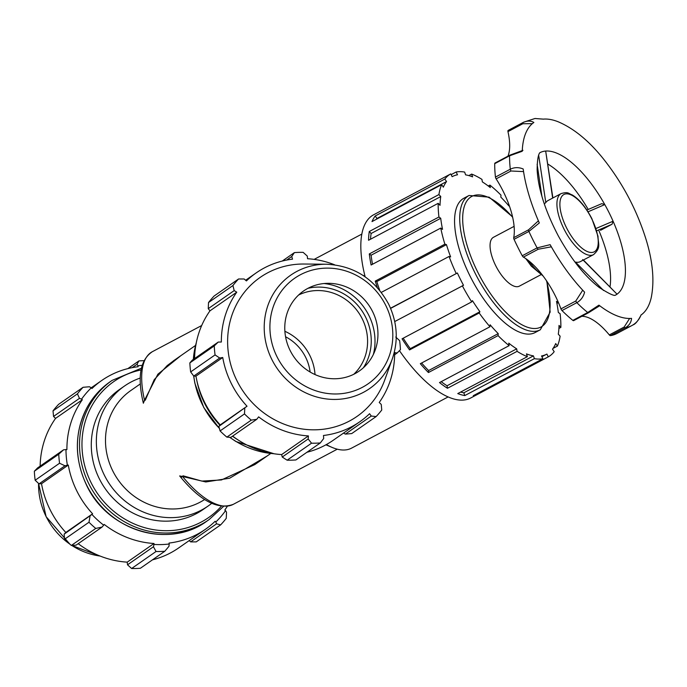 <?xml version="1.0" encoding="UTF-8"?>
<svg xmlns="http://www.w3.org/2000/svg" width="687" height="687" viewBox="0 0 687 687"><rect width="100%" height="100%" fill="white"/><g stroke="black" fill="none" stroke-linecap="round" stroke-linejoin="round"><path stroke-width="1.03" d="M540.3 329.794A76.017 31.113 62.1 0 1 477.19 277.213A76.017 31.113 62.1 0 1 469.066 195.477L463.905 198.208A76.017 31.113 62.1 0 0 472.038 279.944A76.017 31.113 62.1 0 0 535.139 332.534L540.3 329.794L550.167 312.096L546.895 281.352M514.116 226.341L493.446 237.298A27.643 11.318 62.1 0 0 496.4 267.02A27.643 11.318 62.1 0 0 519.355 286.144L540.832 274.757M180.775 355.729L157.864 374.209L144.519 400.212A2.13 0.524 -167.4 0 0 145.318 400.1L154.223 379.671L167.19 365.596L174.738 359.936M152.316 351.71A86.39 35.355 -117.9 0 0 144.519 400.212L143.368 403.235C137.117 377.18 140.096 360.005 152.316 351.71L201.686 325.526M143.033 401.801L145.318 400.1M267.114 456.013L229.63 478.221L205.799 481.965L182.544 476.486A86.39 35.355 -117.9 0 0 233.262 504.352C217.659 510.14 199.788 500.668 179.668 475.936L182.544 476.486L183.06 475.799L181.042 477.628M270.747 453.48L254.808 464.584L221.472 479.947L201.815 481.089L183.06 475.799M325.921 444.807A86.39 35.355 62.1 0 0 325.93 444.815L332.053 447.4A92.144 37.716 62.1 0 0 351.589 448.122L448.147 396.914M326.377 444.558A92.144 37.716 62.1 0 0 332.053 447.4M582.636 259.566L617.038 294.182A80.628 33.002 62.1 0 0 613.079 221.205L612.04 224.237L600.558 230.3M588.029 211.802L604.792 204.589A80.628 33.002 62.1 0 1 613.079 221.205L595.972 228.505M601.778 203.653L586.878 210.033L601.778 203.653L604.792 204.589A80.628 33.002 62.1 0 0 545.676 151.054L552.657 198.079M574.95 262.065L575.474 262.091A34.556 14.144 62.1 0 0 580.403 261.592L593.542 254.628C601.348 247.535 598.102 244.332 597.999 236.216L591.893 218.689C585.719 206.967 579.15 199.032 572.168 194.902C568.364 193.648 568.647 191.433 561.159 193.571A34.556 14.144 62.1 0 0 564.86 230.72A34.556 14.144 62.1 0 0 593.542 254.628M603.572 290.498L575.474 262.091M583.392 260.004L617.038 294.182A80.628 33.002 62.1 0 1 615.578 295.084L615.526 295.092C614.401 296.269 609 293.753 599.339 287.552C585.006 276.552 571.378 259.411 558.437 236.139C545.298 211.046 538.204 188.959 537.14 169.869C537.294 150.865 541.03 152.505 540.059 152.6M540.034 152.626A80.628 33.002 62.1 0 1 545.676 151.054L552.906 197.95M561.159 193.571L548.028 200.535A34.556 14.144 62.1 0 0 545.796 202.562L538.66 155.202M545.796 202.562L544.276 203.919M495.275 163.017A2.13 0.876 62.1 0 0 494.983 163.051A2.13 0.876 62.1 0 0 494.717 163.678A115.184 47.145 62.1 0 0 495.447 177.083A2.13 0.876 62.1 0 0 496.134 178.869L510.991 170.994L523.563 171.604M539.321 222.949A110.289 45.144 -117.9 0 1 523.185 168.985C518.728 167.139 514.434 167.207 510.304 169.208L495.447 177.083M651.465 296.569A110.289 45.144 -117.9 0 1 651.328 297.213A110.289 45.144 -117.9 0 1 641.005 315.032C639.245 319.515 636.402 322.907 632.461 325.226M629.618 318.459L624.174 327.029L609.317 334.913A2.13 0.876 62.1 0 0 610.442 335.625L625.299 327.751A115.184 47.145 62.1 0 0 631.697 325.655L633.019 324.908C635.466 324.118 638.189 320.735 641.194 314.766M522.232 151.277A110.289 45.144 -117.9 0 1 533.868 122.466C530.716 120.594 527.092 120.629 522.996 122.569L508.148 130.444A115.184 47.145 62.1 0 1 508.912 130.015L523.769 122.14L535.027 118.49L543.331 119.126A110.289 45.144 -117.9 0 1 558.325 121.839A110.289 45.144 -117.9 0 1 558.952 122.088M510.132 155.142A2.13 0.876 62.1 0 0 509.831 155.176A2.13 0.876 62.1 0 0 509.574 155.794L522.223 151.277M538.402 220.836L528.569 229.802A2.13 0.876 62.1 0 0 528.904 231.442L539.312 222.949M582.722 290.18L575.809 301A2.13 0.876 62.1 0 0 576.84 302.666C580.824 300.374 583.409 296.87 584.603 292.164A110.289 45.144 -117.9 0 1 550.141 244.658L537.105 247.878L522.249 255.762A2.13 0.876 62.1 0 0 523.408 257.11L538.256 249.235L551.36 246.813M624.174 327.029A2.13 0.876 62.1 0 0 625.299 327.751C629.198 325.44 631.284 322.315 631.542 318.373A110.289 45.144 -117.9 0 1 598.944 305.148L587.703 312.508L572.846 320.382A2.13 0.876 62.1 0 0 573.662 320.623A2.13 0.876 62.1 0 0 573.8 320.511M528.569 229.802L513.713 237.676A55.063 22.534 62.1 0 0 496.134 178.869M507.951 156.172A55.063 22.534 62.1 0 0 507.959 131.621L522.816 123.746L532.322 123.66M508.148 130.444A2.13 0.876 62.1 0 0 507.959 131.621M610.442 335.625A115.184 47.145 62.1 0 0 616.84 333.53L631.697 325.655A115.184 47.145 62.1 0 0 631.988 325.492M609.317 334.913A55.063 22.534 62.1 0 0 581.795 316.312M575.809 301L560.953 308.884A2.13 0.876 62.1 0 0 561.983 310.55A115.184 47.145 62.1 0 0 572.846 320.382M560.953 308.884A55.063 22.534 62.1 0 0 523.408 257.11M513.713 237.676A2.13 0.876 62.1 0 0 514.048 239.325A115.184 47.145 62.1 0 0 522.249 255.762M588.218 209.458A80.628 33.002 62.1 0 0 547.805 164.038M610.004 286.865A80.628 33.002 62.1 0 0 599.038 230.961M573.662 320.623L588.519 312.748A2.13 0.876 -117.9 0 0 588.647 312.628L599.717 305.741L588.519 312.748A2.13 0.876 -117.9 0 1 587.703 312.508A115.184 47.145 62.1 0 1 576.84 302.666L561.983 310.55M478.272 393.016L478.65 393.771A103.66 42.431 -117.9 0 1 478.453 393.883A103.66 42.431 -117.9 0 1 473.283 395.669L542.919 358.734L541.528 355.952A100.551 41.151 62.1 0 0 546.629 354.209A100.551 41.151 62.1 0 0 546.895 354.063L548.286 356.845A103.66 42.431 62.1 0 0 554.194 351.684L552.503 349.159A100.551 41.151 62.1 0 0 555.706 343.56L557.406 346.076A103.66 42.431 62.1 0 0 560.12 336.175L558.282 334.174A100.551 41.151 62.1 0 0 559.02 325.406L560.858 327.407A103.66 42.431 62.1 0 0 560.111 313.736L558.316 312.448A100.551 41.151 62.1 0 0 556.504 301.378L558.299 302.666L556.908 303.405M560.858 327.407L558.9 328.446M557.406 346.076L553.087 348.369M548.286 356.845L478.65 393.771M526.448 353.874A100.551 41.151 62.1 0 0 533.447 355.883L463.819 392.809L464.764 395.583A103.66 42.431 -117.9 0 1 457.765 393.582L527.393 356.656L526.448 353.874M460.608 392.079A100.551 41.151 62.1 0 0 463.819 392.809M533.447 355.883L534.392 358.657L464.764 395.583M508.732 343.131A100.551 41.151 62.1 0 0 516.684 348.841L447.048 385.768L447.46 388.267A103.66 42.431 -117.9 0 1 439.508 382.565L509.144 345.638L508.732 343.131M441.183 381.68A100.551 41.151 62.1 0 0 447.048 385.768M516.684 348.841L517.088 351.34L447.46 388.267M490.114 324.779A100.551 41.151 62.1 0 0 498.23 333.624L428.602 370.551L428.43 372.534A103.66 42.431 -117.9 0 1 420.315 363.689L489.951 326.763L490.114 324.779M421.603 363.011A100.551 41.151 62.1 0 0 428.602 370.551M498.23 333.624L498.066 335.608L428.43 372.534M472.416 300.614A100.551 41.151 62.1 0 0 479.912 311.735L410.276 348.661L409.555 349.923A103.66 42.431 -117.9 0 1 402.058 338.811L471.694 301.876L472.416 300.614M403.2 338.202A100.551 41.151 62.1 0 0 410.276 348.661M479.912 311.735L479.183 312.997L409.555 349.923M390.525 308.231L457.37 272.997A100.551 41.151 62.1 0 0 463.51 285.303L394.724 321.559M457.37 272.997L390.602 308.403M377.352 287.621A103.66 42.431 -117.9 0 1 375.239 281.103L444.875 244.177L446.456 244.632A100.551 41.151 62.1 0 0 450.629 256.921L449.049 256.466L381.311 292.387M446.456 244.632L376.82 281.558A100.551 41.151 62.1 0 0 379.739 290.403M375.239 281.103L376.82 281.558M440.728 218.294A100.551 41.151 62.1 0 0 442.54 229.364L440.745 228.075L371.109 265.002A103.66 42.431 -117.9 0 1 369.297 253.932L438.933 217.006L440.728 218.294L371.1 255.22A100.551 41.151 62.1 0 0 372.509 264.255M369.297 253.932L371.1 255.22M440.762 196.568A100.551 41.151 62.1 0 0 440.032 205.336L438.194 203.326L368.558 240.261A103.66 42.431 -117.9 0 1 369.288 231.493L438.924 194.567L440.762 196.568L371.126 233.494A100.551 41.151 62.1 0 0 370.516 239.222M369.288 231.493L371.126 233.494M446.541 181.574A100.551 41.151 62.1 0 0 443.338 187.182L441.647 184.657L372.01 221.592A103.66 42.431 -117.9 0 1 375.214 215.984L444.85 179.058L446.541 181.574L376.914 218.5A100.551 41.151 62.1 0 0 376.33 219.299M375.214 215.984L376.914 218.5M451.136 174.644L456.125 171.999L457.516 174.79A100.551 41.151 62.1 0 0 452.415 176.533A100.551 41.151 62.1 0 0 452.149 176.679L450.758 173.897L381.122 210.823A103.66 42.431 -117.9 0 1 381.319 210.711A103.66 42.431 -117.9 0 1 381.517 210.608M468.809 175.589L471.651 174.086L472.596 176.86A100.551 41.151 62.1 0 0 465.597 174.859L464.652 172.076A103.66 42.431 62.1 0 0 456.125 171.999M488.234 185.988L489.9 185.104L490.312 187.603A100.551 41.151 62.1 0 0 482.36 181.9L481.956 179.393A103.66 42.431 62.1 0 0 471.651 174.086M509.024 204.881L508.93 205.954A100.551 41.151 62.1 0 0 500.814 197.117L500.978 195.134A103.66 42.431 62.1 0 0 489.9 185.104M507.805 204.657L508.758 204.151M381.319 210.711L373.582 214.816A103.66 42.431 62.1 0 0 365.158 276.844M399.448 350.662A103.66 42.431 62.1 0 0 470.715 397.979L478.453 393.883M558.299 302.666A103.66 42.431 62.1 0 0 558.145 301.885M534.392 358.657A103.66 42.431 62.1 0 0 542.919 358.734M517.088 351.34A103.66 42.431 62.1 0 0 527.393 356.656M498.066 335.608A103.66 42.431 62.1 0 0 509.144 345.638M479.183 312.997A103.66 42.431 62.1 0 0 489.951 326.763M462.299 285.732A103.66 42.431 62.1 0 0 471.694 301.876M449.049 256.466A103.66 42.431 62.1 0 0 456.159 273.426M440.745 228.075A103.66 42.431 62.1 0 0 444.875 244.177M438.194 203.326A103.66 42.431 62.1 0 0 438.933 217.006M441.647 184.657A103.66 42.431 62.1 0 0 438.924 194.567M450.758 173.897A103.66 42.431 62.1 0 0 444.85 179.058M285.569 336.767A43.882 40.954 -124.9 0 1 310.129 372.028M204.657 499.492A65.815 61.435 -124.9 0 1 117.486 478.959A65.815 61.435 -124.9 0 1 130.77 390.56L140.388 383.861M211.665 503.356A73.131 68.262 -124.9 0 1 208.041 506.079A73.131 68.262 -124.9 0 1 104.407 475.275A73.131 68.262 -124.9 0 1 124.441 386.06A73.131 68.262 -124.9 0 1 133.656 380.718A73.131 68.262 -124.9 0 1 140.294 378.03M208.041 506.079L202.974 509.608A73.131 68.262 -124.9 0 1 99.349 478.805A73.131 68.262 -124.9 0 1 119.375 389.589L124.441 386.06M315.024 374.561A48.751 45.505 55.1 0 0 309.768 355.334A48.751 45.505 55.1 0 0 284.89 331.297M194.576 358.562A90.684 84.638 -124.9 0 1 209.982 310.825L208.255 308.652L208.522 302.538A97.511 91.01 -124.9 0 1 214.155 295.985L238.561 278.982L244.151 278.991L246.418 280.931A90.684 84.638 55.1 0 1 256.165 272.911A90.684 84.638 55.1 0 1 292.525 259.154L291.743 256.509L294.388 252.61L282.28 261.043M320.305 442.943L295.899 459.947A97.511 91.01 -124.9 0 1 287.132 460.196L311.537 443.192A97.511 91.01 55.1 0 0 320.305 442.943L323.689 438.529L323.474 435.489A90.684 84.638 55.1 0 0 359.833 421.732L333.049 440.384A90.684 84.638 -124.9 0 1 306.934 452.261M287.132 460.196L282.237 457.035L281.653 454.571A90.684 84.638 -124.9 0 1 232.644 436.108M220.08 430.921L244.486 413.918A97.511 91.01 55.1 0 0 251.262 420.118L256.775 419.302L230.849 437.361L226.856 437.121A97.511 91.01 -124.9 0 1 220.08 430.921L218.852 426.387L220.244 424.884A90.684 84.638 -124.9 0 1 195.95 376.15L193.768 376.081L190.66 371.916A97.511 91.01 -124.9 0 1 189.852 362.908L192.334 360.117L218.26 342.057L221.343 342.032A90.684 84.638 55.1 0 1 236.766 292.173L234.181 290.592L232.927 285.534L208.522 302.538M189.852 362.908L214.258 345.905L218.26 342.057M220.244 424.884L247.028 406.232L218.852 426.387M244.486 413.918L244.778 408.327M281.653 454.571L308.429 435.919L308.162 438.976L282.237 457.035M311.537 443.192L308.162 438.976M359.833 421.732A90.684 84.638 55.1 0 0 369.58 413.711L371.289 416.047L376.132 416.571L351.727 433.574L345.363 434.107L343.509 433.102M371.289 416.047L345.363 434.107M376.132 416.571A97.511 91.01 55.1 0 0 381.757 410.019L381.251 404.445L379.233 402.47A90.684 84.638 55.1 0 0 394.656 352.611L397.172 352.981L394.647 354.741M395.738 337.016L399.619 340.64A97.511 91.01 55.1 0 1 400.435 349.649L397.172 352.981M334.663 264.813A90.684 84.638 55.1 0 0 307.561 258.724L307.269 256.062L303.156 252.361A97.511 91.01 55.1 0 0 294.388 252.61M326.565 264.237L304.083 264.023A84.707 79.065 55.1 0 0 227.861 335.162A84.707 79.065 55.1 0 0 291.632 426.704A84.707 79.065 55.1 0 0 384.78 379.868L392.371 358.7C398.563 340.434 397.326 322.263 388.662 304.186C374.87 278.999 354.174 265.68 326.565 264.237A69.078 64.475 55.1 0 0 264.409 322.246A69.078 64.475 55.1 0 0 316.415 396.897A69.078 64.475 55.1 0 0 392.371 358.7M364.788 276.595A97.511 91.01 55.1 0 0 363.432 275.435L363.097 275.453M238.561 278.982A97.511 91.01 55.1 0 0 232.927 285.534M214.258 345.905A97.511 91.01 55.1 0 0 215.065 354.921L190.66 371.916M219.359 428.284A84.836 79.177 -124.9 0 1 193.768 376.081L219.703 358.021L215.065 354.921M219.703 358.021L222.734 357.498A90.684 84.638 55.1 0 0 247.028 406.232M256.775 419.302L258.647 416.863A90.684 84.638 55.1 0 0 308.429 435.919M251.262 420.118L226.856 437.121M195.95 376.15L222.734 357.498M208.255 308.652L234.181 290.592M209.982 310.825L236.766 292.173M286.616 260.081L291.743 256.509M363.363 367.768A51.68 48.236 55.1 0 0 365.561 317.025A51.68 48.236 55.1 0 0 308.008 288.3M298.587 295.032A48.751 45.505 -124.9 0 1 362.221 318.794A48.751 45.505 -124.9 0 1 353.779 374.269M373.385 354.398A55.613 51.903 55.1 0 0 368.885 315.453A55.613 51.903 55.1 0 0 324.024 283.533M353.084 374.613A48.751 45.505 55.1 0 0 375.222 350.009A48.751 45.505 55.1 0 0 372.586 311.572A48.751 45.505 55.1 0 0 328.781 283.327A48.751 45.505 55.1 0 0 286.462 340.786A48.751 45.505 55.1 0 0 353.084 374.613M143.969 360.675A97.511 91.01 55.1 0 0 138.886 360.924L137.022 364.282L137.924 365.776A91.654 85.549 -124.9 0 1 142.132 365.381M138.886 360.924L127.851 368.618M132.187 367.648L137.022 364.282M216.56 523.82L220.63 524.885A97.511 91.01 55.1 0 0 226.255 518.341L226.53 512.227L225.568 510.639A91.654 85.549 -124.9 0 1 215.812 522L216.56 523.82L190.634 541.88L196.224 541.888L220.63 524.885M153.441 546.749L156.035 551.506A97.511 91.01 55.1 0 0 164.803 551.257L168.968 546.311L169.208 544.01A91.654 85.549 -124.9 0 1 154.008 544.439L153.441 546.749L127.516 564.808L131.629 568.51L156.035 551.506M164.803 551.257L140.397 568.261A97.511 91.01 -124.9 0 1 131.629 568.51M90.057 516.1L88.984 522.24A97.511 91.01 55.1 0 0 95.759 528.44L102.054 527.075L103.685 525.177A91.654 85.549 -124.9 0 1 91.938 514.434L64.131 534.16L64.578 539.235L88.984 522.24M95.759 528.44L71.354 545.435L76.12 545.135L102.054 527.075M71.354 545.435A97.511 91.01 -124.9 0 1 64.578 539.235M63.539 449.83L58.756 454.219A97.511 91.01 55.1 0 0 59.563 463.236L64.973 465.795L67.386 465.176A91.654 85.549 -124.9 0 1 65.978 449.547L63.539 449.83L37.613 467.89L34.35 471.222L58.756 454.219M59.563 463.236L35.157 480.239L39.047 483.854L64.973 465.795M35.157 480.239A97.511 91.01 -124.9 0 1 34.35 471.222M89.422 386.764L83.058 387.296A97.511 91.01 55.1 0 0 77.433 393.849L79.46 398.366L81.564 399.147A91.654 85.549 -124.9 0 1 91.319 387.794L89.422 386.764M77.433 393.849L53.028 410.852L53.534 416.425L79.46 398.366M53.028 410.852A97.511 91.01 -124.9 0 1 58.653 404.3L83.058 387.296M64.131 534.16L65.815 532.459A90.684 84.638 -124.9 0 1 50.117 509.763A90.684 84.638 -124.9 0 1 41.521 483.725L39.047 483.854M40.138 466.129A90.684 84.638 -124.9 0 1 55.553 418.4L53.534 416.425M190.634 541.88L189.157 540.617M169.208 544.01L169.045 543.065A90.684 84.638 55.1 0 0 205.396 529.308L178.62 547.96A90.684 84.638 -124.9 0 1 152.505 559.828M127.516 564.808L127.215 562.146A90.684 84.638 -124.9 0 1 78.206 543.683M103.685 525.177L104.218 524.43A90.684 84.638 55.1 0 0 154 543.494L127.215 562.146M225.568 510.639L224.804 510.046A90.684 84.638 55.1 0 0 227.337 506.25M137.924 365.776L138.096 366.729A90.684 84.638 55.1 0 0 101.736 380.486A90.684 84.638 55.1 0 0 91.981 388.507L91.319 387.794M81.564 399.147L82.328 399.748L55.553 418.4M67.386 465.176L68.296 465.065L41.521 483.725M82.328 399.748A90.684 84.638 55.1 0 0 66.905 449.607L65.978 449.547M154 543.494L154.008 544.439M205.396 529.308A90.684 84.638 55.1 0 0 215.151 521.278L215.812 522M68.296 465.065A90.684 84.638 55.1 0 0 92.599 513.799L65.815 532.459M92.599 513.799L91.938 514.434M546.483 280.743A73.887 30.237 -117.9 0 1 516.195 321.164A73.887 30.237 -117.9 0 1 462.712 220.836A73.887 30.237 -117.9 0 1 512.674 217.324M174.756 359.919L173.442 360.821M596.694 230.815L612.04 224.237M537.122 164.322L541.923 196.405M541.906 274.457A34.556 14.144 -117.9 0 1 528.784 260.845M591.705 218.732A32.418 13.268 -117.9 0 1 585.264 250.497A32.418 13.268 -117.9 0 1 560.249 200.321A32.418 13.268 -117.9 0 1 591.705 218.732M510.991 170.994A2.13 0.876 -117.9 0 1 510.304 169.208A115.184 47.145 62.1 0 1 509.574 155.794L494.717 163.678M523.769 122.14A115.184 47.145 62.1 0 0 522.996 122.569A2.13 0.876 -117.9 0 0 522.816 123.746M514.048 239.325L528.904 231.442A115.184 47.145 62.1 0 0 537.105 247.878A2.13 0.876 -117.9 0 0 538.256 249.235M86.768 485.348A84.836 79.177 -124.9 0 1 110.006 381.852C100.165 388.748 92.376 397.558 86.639 408.284C74.256 433.222 74.273 458.942 86.674 485.434C107.679 530.939 169.285 549.265 206.976 521.072A84.836 79.177 -124.9 0 1 86.768 485.348M141.402 368.206L112.11 380.383A84.836 79.177 55.1 0 0 88.881 483.88A84.836 79.177 55.1 0 0 209.088 519.604L206.976 521.072M221.317 506.25A82.878 77.356 -124.9 0 1 91.105 482.695A82.878 77.356 -124.9 0 1 141.058 369.967M196.808 380.452A84.836 79.177 55.1 0 0 219.909 425.21M232.481 436.219A84.836 79.177 55.1 0 0 238.38 440.135M273.478 453.678A84.836 79.177 -124.9 0 1 229.844 437.301M193.339 359.421A84.836 79.177 -124.9 0 1 196.267 342.839M385.733 305.363A64.312 60.027 -124.9 0 1 328.987 393.651A64.312 60.027 -124.9 0 1 279.369 294.122A64.312 60.027 -124.9 0 1 385.733 305.363M69.688 544.01A69.078 64.475 -124.9 0 1 46.158 516.624A69.078 64.475 -124.9 0 1 38.558 483.399L46.123 516.684L69.988 544.276M100.104 556.049A69.078 64.475 -124.9 0 1 71.757 545.409M469.066 195.477L489.101 197.16L512.562 216.834M233.262 504.352L337.291 449.178M543.082 275.976L531.334 266.178L525.838 258.664M651.328 297.213C654.556 280.528 652.77 261.18 645.969 239.179C636.78 209.904 622.662 183.223 603.598 159.126C589.128 140.998 574.04 128.572 558.325 121.839M522.953 150.333L509.831 155.176L494.983 163.051M543.554 119.152L534.993 118.508M546.629 354.209L541.906 356.708M314.131 259.385L361.809 234.095M195.503 345.467L173.33 360.915M112.11 380.383L110.006 381.852M209.088 519.604L223.507 506.439M274.079 453.772L235.89 441.492L229.63 437.293M219.428 428.525L203.799 407.597L194.842 383.183L193.648 375.918M193.253 359.481L196.388 342.246M245.628 280.253L256.165 272.911M101.736 380.486L91.277 387.769M100.122 556.058L71.688 545.418"/></g></svg>
